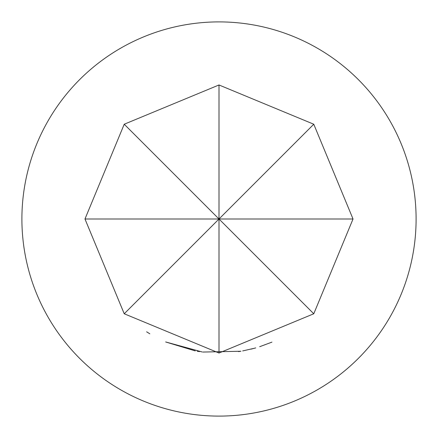 <?xml version="1.0" encoding="UTF-8"?>
<svg xmlns="http://www.w3.org/2000/svg" width="438" height="438" viewBox="0 0 438 438"><rect width="100%" height="100%" fill="white"/><g stroke="black" fill="none" stroke-linecap="round" stroke-linejoin="round"><path stroke-width="0.66" d="M195.249 350.909L165.657 341.958L202.175 351.966M199.553 351.61L197.215 351.243M271.916 342.138L259.663 346.71M254.533 348.232L242.685 350.92M240.916 351.221L238.557 351.594L240.747 351.254L202.882 352.053M255.737 347.898L251.094 349.13M313.772 124.228L353.028 219L313.772 313.772L219 353.028L124.228 313.772L84.972 219L124.228 124.228L219 84.972L313.772 124.228L124.228 313.772M149.812 333.789L146.631 331.812M416.1 219A197.1 197.1 0 0 0 219 21.9A197.1 197.1 0 0 0 21.9 219A197.1 197.1 0 0 0 219 416.1A197.1 197.1 0 0 0 416.1 219M219 353.028L219 219L84.972 219M219 84.972L219 219L353.028 219M313.772 313.772L124.228 124.228"/></g></svg>
